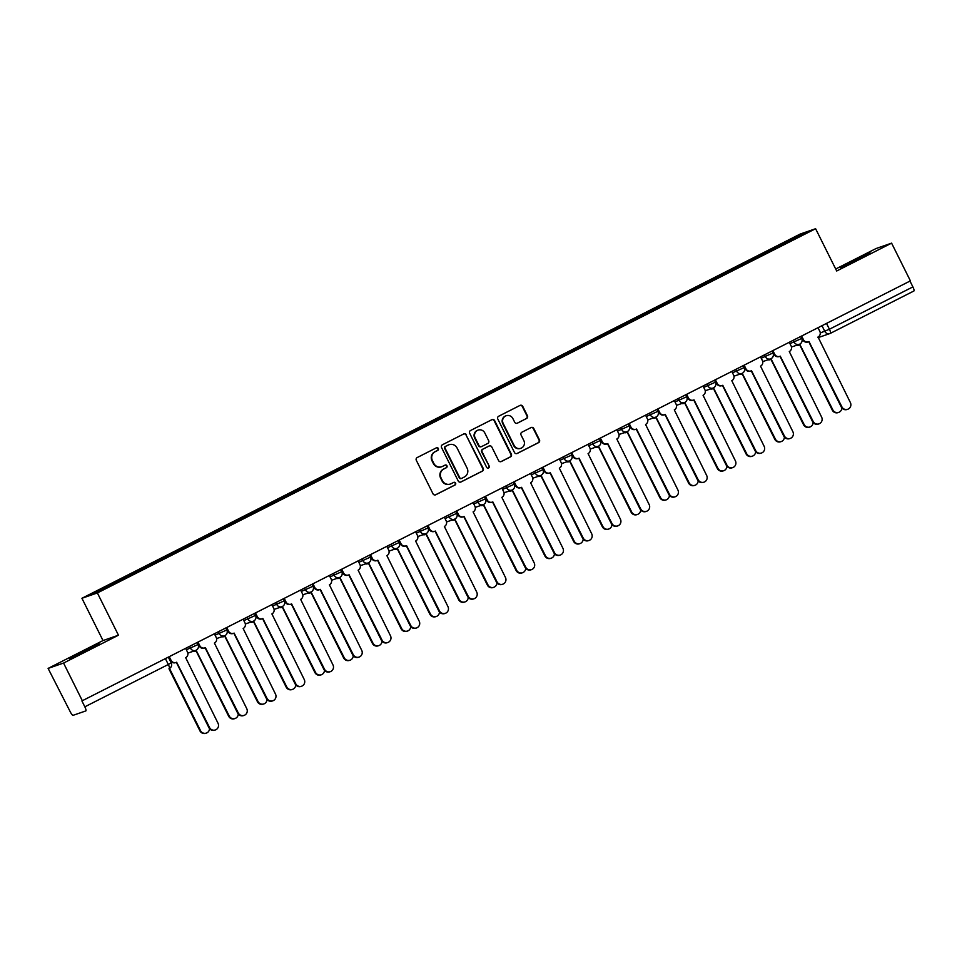 <?xml version="1.0" encoding="UTF-8"?>
<svg xmlns="http://www.w3.org/2000/svg" width="962" height="962" viewBox="0 0 962 962"><rect width="100%" height="100%" fill="white"/><g stroke="black" fill="none" stroke-linecap="round" stroke-linejoin="round"><path stroke-width="1.44" d="M438.335 448.472A1.455 1.419 70.9 0 0 436.411 447.811L417.195 457.551A2.08 2.032 70.9 0 0 416.318 460.329L433.02 493.831A2.08 2.032 70.9 0 0 435.75 494.769L454.966 485.028A1.455 1.419 70.9 0 0 455.591 483.08A1.455 1.419 70.9 0 0 453.667 482.419L451.19 483.682A6.662 6.481 70.9 0 1 442.424 480.663L441.041 477.873A6.662 6.481 70.9 0 1 443.855 468.987L446.344 467.724A1.455 1.419 70.9 0 0 446.957 465.776A1.455 1.419 70.9 0 0 445.045 465.115L442.556 466.378A6.662 6.481 70.9 0 1 433.802 463.359L432.407 460.57A6.662 6.481 70.9 0 1 435.233 451.671L437.71 450.42A1.455 1.419 70.9 0 0 438.335 448.472M441.762 466.714L441.317 466.871A6.662 6.481 70.9 0 1 433.345 463.516L431.962 460.726A6.662 6.481 70.9 0 1 434.776 451.827L437.265 450.565A1.455 1.419 70.9 0 0 436.363 447.835M435.75 494.769L435.305 494.925A2.08 2.032 70.9 0 0 435.305 494.925L454.521 485.185A1.455 1.419 70.9 0 0 453.619 482.443M450.396 484.018L449.939 484.175A6.662 6.481 70.9 0 1 441.979 480.82L440.584 478.03A6.662 6.481 70.9 0 1 443.41 469.143L445.887 467.881A1.455 1.419 70.9 0 0 444.997 465.139M851.791 261.52L840.511 267.676L846.259 265.247L870.105 252.922L851.791 261.52M80.868 652.464L69.589 658.621L75.337 656.192L99.182 643.867L80.868 652.464M526.563 418.53A2.08 2.032 70.9 0 0 527.441 415.752L522.751 406.361A2.08 2.032 70.9 0 0 520.021 405.411L498.677 416.233A2.08 2.032 70.9 0 0 497.799 419.011L514.49 452.513A2.08 2.032 70.9 0 0 517.231 453.451L538.576 442.628A2.08 2.032 70.9 0 0 539.454 439.85L533.79 428.499A2.08 2.032 70.9 0 0 531.06 427.561L521.921 432.191A2.08 2.032 70.9 0 0 521.043 434.968L523.845 440.596A5.568 5.423 70.9 0 1 520.827 448.304A5.568 5.423 70.9 0 1 514.177 445.502L503.186 423.448A5.568 5.423 70.9 0 1 506.192 415.74A5.568 5.423 70.9 0 1 512.854 418.542L514.694 422.222A2.08 2.032 70.9 0 0 517.424 423.16L526.106 418.686A2.08 2.032 70.9 0 0 526.984 415.909L522.306 406.517A2.08 2.032 70.9 0 0 520.045 405.399M118.458 635.209L103.006 640.56L48.1 668.41L63.552 663.058L118.458 635.209L97.378 592.941L815.608 228.715L836.687 270.995L891.594 243.145L910.401 280.868L81.914 700.937L84.836 706.817L168.314 664.489L171.2 662.914L168.35 657.178M63.552 663.058L82.359 700.781M466.51 434.884A2.08 2.032 70.9 0 0 463.768 433.934L442.424 444.757A2.08 2.032 70.9 0 0 441.546 447.534L458.249 481.036A2.08 2.032 70.9 0 0 460.99 481.974L482.323 471.152A2.08 2.032 70.9 0 0 483.213 468.374L466.053 435.04A2.08 2.032 70.9 0 0 463.792 433.922M470.55 430.495L491.895 419.672A2.08 2.032 70.9 0 1 494.636 420.622L511.327 454.112A2.08 2.032 70.9 0 1 510.449 456.89L501.322 461.519A2.08 2.032 70.9 0 1 498.581 460.582L491.81 446.993A2.08 2.032 70.9 0 0 489.069 446.055L483.008 449.122A2.08 2.032 70.9 0 0 482.13 451.899L489.177 466.041A1.455 1.419 70.9 0 1 488.395 468.061A1.455 1.419 70.9 0 1 486.652 467.328L469.672 433.273A2.08 2.032 70.9 0 1 470.55 430.495M48.1 668.41L70.286 711.856A4.233 0.95 -116.9 0 0 73.076 715.331L85.834 710.918A4.233 0.95 -116.9 0 0 85.859 710.906A4.233 0.95 -116.9 0 0 84.836 706.817M103.006 640.56L81.926 598.28L800.156 234.067L815.608 228.715M891.594 243.145L876.141 248.497L835.701 269.011M909.98 281.084L912.89 286.904A4.233 0.95 63.1 0 1 913.9 290.993A4.233 0.95 63.1 0 1 913.876 291.005L830.459 333.309A4.233 0.95 -116.9 0 0 829.412 329.232L912.89 286.904M770.249 251.25L769.456 250.264L800.408 234.572L807.984 231.95L778.09 247.282L129.136 576.37L97.126 592.436L89.562 595.057L120.515 579.352L121.212 580.218M769.456 250.264L120.515 579.352M97.378 592.941L81.926 598.28M769.023 251.876L768.397 250.637M800.192 235.894L800.408 234.572M460.509 482.142A2.08 2.032 70.9 0 0 460.533 482.13L481.878 471.308A2.08 2.032 70.9 0 0 482.756 468.53L466.053 435.04M445.719 446.356A1.455 1.419 70.9 0 0 445.105 448.304L459.764 477.705A1.455 1.419 70.9 0 0 461.676 478.367L464.297 477.032A6.662 6.481 70.9 0 0 467.111 468.145L457.094 448.051A6.662 6.481 70.9 0 0 448.34 445.021L445.262 446.512A1.455 1.419 70.9 0 0 444.648 448.46L445.105 448.304M461.507 478.439L461.051 478.595A1.455 1.419 70.9 0 1 459.307 477.861L444.648 448.46M449.134 444.697L448.677 444.841A6.662 6.481 70.9 0 0 447.895 445.178L448.34 445.021M445.262 446.512L447.895 445.178M501.322 461.519L500.865 461.676A2.08 2.032 70.9 0 0 500.865 461.676L510.004 457.046A2.08 2.032 70.9 0 0 510.882 454.268L494.179 420.779A2.08 2.032 70.9 0 0 491.919 419.66M489.321 445.947L488.864 446.103A2.08 2.032 70.9 0 0 488.624 446.212L482.563 449.278A2.08 2.032 70.9 0 0 481.685 452.056L489.177 466.041M488.155 468.121A1.455 1.419 70.9 0 0 488.732 466.197M484.776 432.9A5.568 5.423 70.9 0 0 478.126 430.098A5.568 5.423 70.9 0 0 475.108 437.806L478.98 445.574A2.08 2.032 70.9 0 0 481.709 446.524L487.77 443.446A2.08 2.032 70.9 0 0 488.648 440.668L484.776 432.9M478.126 430.098L477.669 430.254A5.568 5.423 70.9 0 0 474.651 437.963L475.108 437.806M481.469 446.621L481.012 446.777A2.08 2.032 70.9 0 1 478.523 445.731L474.651 437.963M517.424 423.16L516.979 423.316A2.08 2.032 70.9 0 0 516.979 423.316L526.106 418.686M506.192 415.74L505.747 415.897A5.568 5.423 70.9 0 0 502.729 423.605L503.186 423.448M520.827 448.304L520.382 448.46A5.568 5.423 70.9 0 1 513.72 445.659L502.729 423.605M516.75 453.619A2.08 2.032 70.9 0 0 516.786 453.607L538.119 442.785A2.08 2.032 70.9 0 0 539.009 440.007L533.345 428.655A2.08 2.032 70.9 0 0 531.084 427.549M169.516 668.47L200.505 730.627A4.87 4.75 70.9 0 0 209.512 728.607M206.337 733.08L205.76 733.284A4.87 4.75 -109.1 0 1 199.928 730.831L168.975 668.758M169.264 656.709L171.056 660.317A4.233 4.125 70.9 0 0 176.635 662.241L209.524 727.5A4.87 4.75 70.9 0 0 215.356 729.966A4.87 4.75 70.9 0 0 218.001 723.208L185.666 657.659A4.233 4.125 70.9 0 0 187.458 652.008L185.666 648.4M215.356 729.966L214.766 730.17A4.87 4.75 -109.1 0 1 208.934 727.705L176.359 662.373M176.13 662.457L175.541 662.662A4.233 4.125 -109.1 0 1 170.478 660.521L168.711 656.998M193.663 651.13A4.233 4.125 70.9 0 0 196.368 650.781L229.257 716.053A4.87 4.75 70.9 0 0 238.251 714.032M235.089 718.506L234.5 718.71A4.87 4.75 -109.1 0 1 228.667 716.257L196.092 650.913M195.863 650.997L195.274 651.202A4.233 4.125 -109.1 0 1 193.073 651.322M222.402 636.543A4.233 4.125 70.9 0 0 225.108 636.207L257.996 701.478A4.87 4.75 70.9 0 0 267.003 699.458M263.828 703.931L263.239 704.136A4.87 4.75 -109.1 0 1 257.407 701.671L224.831 636.339M224.603 636.423L224.026 636.628A4.233 4.125 -109.1 0 1 221.825 636.748M251.154 621.969A4.233 4.125 70.9 0 0 253.86 621.632L286.736 686.892A4.87 4.75 70.9 0 0 295.743 684.884M292.568 689.357L291.991 689.562A4.87 4.75 -109.1 0 1 286.159 687.096L253.583 621.765M253.355 621.849L252.765 622.053A4.233 4.125 -109.1 0 1 250.565 622.173M198.004 642.135L199.807 645.742A4.233 4.125 70.9 0 0 205.375 647.666L238.263 712.926A4.87 4.75 70.9 0 0 244.095 715.391A4.87 4.75 70.9 0 0 246.741 708.633L214.406 643.085A4.233 4.125 70.9 0 0 216.197 637.421L214.406 633.826M244.095 715.391L243.506 715.596A4.87 4.75 -109.1 0 1 237.674 713.131L205.098 647.799M204.87 647.883L204.293 648.087A4.233 4.125 -109.1 0 1 199.218 645.947L197.463 642.412M226.743 627.561L228.547 631.168A4.233 4.125 70.9 0 0 234.127 633.092L267.003 698.352A4.87 4.75 70.9 0 0 272.835 700.805A4.87 4.75 70.9 0 0 275.481 694.059L243.145 628.511A4.233 4.125 70.9 0 0 244.949 622.847L243.145 619.251M272.835 700.805L272.258 701.009A4.87 4.75 -109.1 0 1 266.426 698.556L233.85 633.212M233.622 633.309L233.032 633.501A4.233 4.125 -109.1 0 1 227.958 631.373L226.202 627.837M255.495 612.986L257.287 616.594A4.233 4.125 70.9 0 0 262.866 618.518L295.755 683.778A4.87 4.75 70.9 0 0 301.587 686.231A4.87 4.75 70.9 0 0 304.232 679.485L271.897 613.936A4.233 4.125 70.9 0 0 273.689 608.273L271.897 604.665M301.587 686.231L300.998 686.435A4.87 4.75 -109.1 0 1 295.166 683.982L262.59 618.638M262.361 618.722L261.772 618.927A4.233 4.125 -109.1 0 1 256.71 616.798L254.942 613.263M279.894 607.395A4.233 4.125 70.9 0 0 282.6 607.058L315.488 672.318A4.87 4.75 70.9 0 0 324.483 670.298M321.32 674.783L320.731 674.975A4.87 4.75 -109.1 0 1 314.899 672.522L282.323 607.178M282.094 607.275L281.505 607.467A4.233 4.125 -109.1 0 1 279.305 607.599M308.634 592.82A4.233 4.125 70.9 0 0 311.339 592.484L344.228 657.743A4.87 4.75 70.9 0 0 353.234 655.723M350.06 660.197L349.471 660.401A4.87 4.75 -109.1 0 1 343.638 657.948L311.063 592.604M310.834 592.688L310.257 592.893A4.233 4.125 -109.1 0 1 308.056 593.025M284.235 598.412L286.039 602.02A4.233 4.125 70.9 0 0 291.606 603.932L324.495 669.203A4.87 4.75 70.9 0 0 330.327 671.656A4.87 4.75 70.9 0 0 332.972 664.898L300.637 599.362A4.233 4.125 70.9 0 0 302.429 593.698L300.637 590.091M330.327 671.656L329.738 671.861A4.87 4.75 -109.1 0 1 323.905 669.408L291.33 604.064M291.101 604.148L290.524 604.352A4.233 4.125 -109.1 0 1 285.449 602.212L283.694 598.689M312.975 583.838L314.778 587.433A4.233 4.125 70.9 0 0 320.358 589.357L353.234 654.629A4.87 4.75 70.9 0 0 359.067 657.082A4.87 4.75 70.9 0 0 361.712 650.324L329.377 584.788A4.233 4.125 70.9 0 0 331.181 579.124L329.377 575.516M359.067 657.082L358.489 657.286A4.87 4.75 -109.1 0 1 352.657 654.833L320.081 589.49M319.853 589.574L319.264 589.778A4.233 4.125 -109.1 0 1 314.189 587.638L312.434 584.114M337.385 578.246A4.233 4.125 70.9 0 0 340.091 577.897L372.967 643.169A4.87 4.75 70.9 0 0 381.974 641.149M378.8 645.622L378.222 645.827A4.87 4.75 -109.1 0 1 372.39 643.374L339.814 578.03M339.586 578.114L338.997 578.318A4.233 4.125 -109.1 0 1 336.796 578.451M366.125 563.672A4.233 4.125 70.9 0 0 368.831 563.323L401.719 628.595A4.87 4.75 70.9 0 0 410.714 626.575M407.551 631.048L406.962 631.252A4.87 4.75 -109.1 0 1 401.13 628.799L368.554 563.455M368.326 563.54L367.737 563.744A4.233 4.125 -109.1 0 1 365.536 563.864M394.865 549.086A4.233 4.125 70.9 0 0 397.571 548.749L430.459 614.021A4.87 4.75 70.9 0 0 439.466 612M436.291 616.474L435.702 616.678A4.87 4.75 -109.1 0 1 429.87 614.213L397.294 548.881M397.065 548.965L396.488 549.17A4.233 4.125 -109.1 0 1 394.288 549.29M423.617 534.511A4.233 4.125 70.9 0 0 426.322 534.175L459.199 599.434A4.87 4.75 70.9 0 0 468.205 597.426M465.031 601.899L464.454 602.104A4.87 4.75 -109.1 0 1 458.621 599.639L426.046 534.307M425.817 534.391L425.228 534.595A4.233 4.125 -109.1 0 1 423.027 534.716M452.356 519.937A4.233 4.125 70.9 0 0 455.062 519.6L487.95 584.86A4.87 4.75 70.9 0 0 496.945 582.84M493.783 587.325L493.193 587.517A4.87 4.75 -109.1 0 1 487.361 585.064L454.785 519.72M454.557 519.817L453.968 520.009A4.233 4.125 -109.1 0 1 451.767 520.141M481.096 505.363A4.233 4.125 70.9 0 0 483.802 505.026L516.69 570.286A4.87 4.75 70.9 0 0 525.697 568.265M522.522 572.739L521.933 572.943A4.87 4.75 -109.1 0 1 516.101 570.49L483.525 505.146M483.297 505.23L482.72 505.435A4.233 4.125 -109.1 0 1 480.519 505.567M509.848 490.788A4.233 4.125 70.9 0 0 512.554 490.44L545.43 555.711A4.87 4.75 70.9 0 0 554.437 553.691M551.262 558.164L550.685 558.369A4.87 4.75 -109.1 0 1 544.853 555.916L512.277 490.572M512.049 490.656L511.459 490.86A4.233 4.125 -109.1 0 1 509.259 490.993M538.588 476.214A4.233 4.125 70.9 0 0 541.293 475.865L574.182 541.137A4.87 4.75 70.9 0 0 583.176 539.117M580.014 543.59L579.425 543.795A4.87 4.75 -109.1 0 1 573.592 541.341L541.017 475.998M540.788 476.082L540.199 476.286A4.233 4.125 -109.1 0 1 537.998 476.406M341.726 569.251L343.518 572.859A4.233 4.125 70.9 0 0 349.098 574.783L381.986 640.043A4.87 4.75 70.9 0 0 387.818 642.508A4.87 4.75 70.9 0 0 390.464 635.75L358.129 570.201A4.233 4.125 70.9 0 0 359.92 564.55L358.129 560.942M387.818 642.508L387.229 642.712A4.87 4.75 -109.1 0 1 381.397 640.247L348.821 574.915M348.593 574.999L348.003 575.204A4.233 4.125 -109.1 0 1 342.941 573.063L341.173 569.54M370.466 554.677L372.27 558.285A4.233 4.125 70.9 0 0 377.838 560.209L410.726 625.468A4.87 4.75 70.9 0 0 416.558 627.933A4.87 4.75 70.9 0 0 419.204 621.175L386.868 555.627A4.233 4.125 70.9 0 0 388.66 549.963L386.868 546.368M416.558 627.933L415.969 628.138A4.87 4.75 -109.1 0 1 410.137 625.673L377.561 560.341M377.332 560.425L376.755 560.63A4.233 4.125 -109.1 0 1 371.681 558.489L369.925 554.954M399.206 540.103L401.01 543.71A4.233 4.125 70.9 0 0 406.589 545.634L439.466 610.894A4.87 4.75 70.9 0 0 445.298 613.347A4.87 4.75 70.9 0 0 447.943 606.601L415.608 541.053A4.233 4.125 70.9 0 0 417.412 535.389L415.608 531.794M445.298 613.347L444.721 613.552A4.87 4.75 -109.1 0 1 438.888 611.098L406.313 545.755M406.084 545.851L405.495 546.043A4.233 4.125 -109.1 0 1 400.42 543.915L398.665 540.379M427.958 525.529L429.749 529.136A4.233 4.125 70.9 0 0 435.329 531.06L468.217 596.32A4.87 4.75 70.9 0 0 474.05 598.773A4.87 4.75 70.9 0 0 476.695 592.027L444.36 526.479A4.233 4.125 70.9 0 0 446.152 520.815L444.36 517.207M474.05 598.773L473.46 598.977A4.87 4.75 -109.1 0 1 467.628 596.524L435.052 531.18M434.824 531.264L434.235 531.469A4.233 4.125 -109.1 0 1 429.172 529.34L427.405 525.805M456.697 510.954L458.501 514.562A4.233 4.125 70.9 0 0 464.069 516.474L496.957 581.745A4.87 4.75 70.9 0 0 502.789 584.199A4.87 4.75 70.9 0 0 505.435 577.44L473.1 511.904A4.233 4.125 70.9 0 0 474.891 506.24L473.1 502.633M502.789 584.199L502.2 584.403A4.87 4.75 -109.1 0 1 496.368 581.95L463.792 516.606M463.564 516.69L462.987 516.895A4.233 4.125 -109.1 0 1 457.912 514.754L456.156 511.231M485.437 496.38L487.241 499.975A4.233 4.125 70.9 0 0 492.821 501.899L525.697 567.171A4.87 4.75 70.9 0 0 531.529 569.624A4.87 4.75 70.9 0 0 534.175 562.866L501.839 497.33A4.233 4.125 70.9 0 0 503.643 491.666L501.839 488.059M531.529 569.624L530.952 569.829A4.87 4.75 -109.1 0 1 525.12 567.376L492.544 502.032M492.316 502.116L491.726 502.32A4.233 4.125 -109.1 0 1 486.652 500.18L484.896 496.657M514.189 481.794L515.981 485.401A4.233 4.125 70.9 0 0 521.56 487.325L554.449 552.585A4.87 4.75 70.9 0 0 560.281 555.05A4.87 4.75 70.9 0 0 562.926 548.292L530.591 482.744A4.233 4.125 70.9 0 0 532.383 477.092L530.591 473.484M560.281 555.05L559.692 555.254A4.87 4.75 -109.1 0 1 553.859 552.789L521.284 487.457M521.055 487.542L520.466 487.746A4.233 4.125 -109.1 0 1 515.404 485.606L513.636 482.082M542.929 467.219L544.732 470.827A4.233 4.125 70.9 0 0 550.3 472.751L583.188 538.011A4.87 4.75 70.9 0 0 589.021 540.476A4.87 4.75 70.9 0 0 591.666 533.718L559.331 468.169A4.233 4.125 70.9 0 0 561.123 462.506L559.331 458.91M589.021 540.476L588.431 540.68A4.87 4.75 -109.1 0 1 582.599 538.215L550.023 472.883M549.795 472.967L549.218 473.172A4.233 4.125 -109.1 0 1 544.143 471.031L542.388 467.496M567.327 461.628A4.233 4.125 70.9 0 0 570.033 461.291L602.921 526.563A4.87 4.75 70.9 0 0 611.928 524.543M608.754 529.016L608.164 529.22A4.87 4.75 -109.1 0 1 602.332 526.755L569.757 461.423M569.528 461.507L568.951 461.712A4.233 4.125 -109.1 0 1 566.75 461.832M596.079 447.053A4.233 4.125 70.9 0 0 598.785 446.717L631.661 511.976A4.87 4.75 70.9 0 0 640.668 509.968M637.493 514.442L636.916 514.646A4.87 4.75 -109.1 0 1 631.084 512.181L598.508 446.849M598.28 446.933L597.691 447.138A4.233 4.125 -109.1 0 1 595.49 447.258M624.819 432.479A4.233 4.125 70.9 0 0 627.525 432.142L660.413 497.402A4.87 4.75 70.9 0 0 669.408 495.382M666.245 499.867L665.656 500.06A4.87 4.75 -109.1 0 1 659.824 497.607L627.248 432.263M627.02 432.359L626.43 432.551A4.233 4.125 -109.1 0 1 624.23 432.684M653.559 417.905A4.233 4.125 70.9 0 0 656.264 417.568L689.153 482.828A4.87 4.75 70.9 0 0 698.159 480.808M694.985 485.281L694.396 485.485A4.87 4.75 -109.1 0 1 688.564 483.032L655.988 417.688M655.759 417.773L655.182 417.977A4.233 4.125 -109.1 0 1 652.982 418.109M682.311 403.331A4.233 4.125 70.9 0 0 685.016 402.982L717.892 468.253A4.87 4.75 70.9 0 0 726.899 466.233M723.725 470.707L723.147 470.911A4.87 4.75 -109.1 0 1 717.315 468.458L684.74 403.114M684.511 403.198L683.922 403.403A4.233 4.125 -109.1 0 1 681.721 403.535M711.05 388.756A4.233 4.125 70.9 0 0 713.756 388.407L746.644 453.679A4.87 4.75 70.9 0 0 755.639 451.659M752.476 456.132L751.887 456.337A4.87 4.75 -109.1 0 1 746.055 453.884L713.479 388.54M713.251 388.624L712.662 388.828A4.233 4.125 -109.1 0 1 710.461 388.949M571.668 452.645L573.472 456.253A4.233 4.125 70.9 0 0 579.052 458.177L611.928 523.436A4.87 4.75 70.9 0 0 617.76 525.889A4.87 4.75 70.9 0 0 620.406 519.143L588.071 453.595A4.233 4.125 70.9 0 0 589.874 447.931L588.071 444.336M617.76 525.889L617.183 526.094A4.87 4.75 -109.1 0 1 611.351 523.641L578.775 458.297M578.547 458.393L577.958 458.585A4.233 4.125 -109.1 0 1 572.883 456.457L571.127 452.922M600.42 438.071L602.212 441.678A4.233 4.125 70.9 0 0 607.792 443.602L640.68 508.862A4.87 4.75 70.9 0 0 646.512 511.315A4.87 4.75 70.9 0 0 649.158 504.569L616.822 439.021A4.233 4.125 70.9 0 0 618.614 433.357L616.822 429.749M646.512 511.315L645.923 511.519A4.87 4.75 -109.1 0 1 640.091 509.066L607.515 443.722M607.287 443.807L606.697 444.011A4.233 4.125 -109.1 0 1 601.635 441.883L599.867 438.347M629.16 423.496L630.964 427.104A4.233 4.125 70.9 0 0 636.531 429.016L669.42 494.288A4.87 4.75 70.9 0 0 675.252 496.741A4.87 4.75 70.9 0 0 677.897 489.983L645.562 424.446A4.233 4.125 70.9 0 0 647.354 418.783L645.562 415.175M675.252 496.741L674.663 496.945A4.87 4.75 -109.1 0 1 668.831 494.492L636.255 429.148M636.026 429.232L635.449 429.437A4.233 4.125 -109.1 0 1 630.375 427.296L628.619 423.773M657.912 408.922L659.704 412.518A4.233 4.125 70.9 0 0 665.283 414.442L698.159 479.713A4.87 4.75 70.9 0 0 703.992 482.166A4.87 4.75 70.9 0 0 706.637 475.408L674.302 409.872A4.233 4.125 70.9 0 0 676.106 404.208L674.302 400.601M703.992 482.166L703.414 482.371A4.87 4.75 -109.1 0 1 697.582 479.918L665.007 414.574M664.778 414.658L664.189 414.862A4.233 4.125 -109.1 0 1 659.114 412.722L657.359 409.199M686.652 394.336L688.443 397.943A4.233 4.125 70.9 0 0 694.023 399.867L726.911 465.127A4.87 4.75 70.9 0 0 732.743 467.592A4.87 4.75 70.9 0 0 735.389 460.834L703.054 395.286A4.233 4.125 70.9 0 0 704.845 389.634L703.054 386.027M732.743 467.592L732.154 467.797A4.87 4.75 -109.1 0 1 726.322 465.331L693.746 400M693.518 400.084L692.929 400.288A4.233 4.125 -109.1 0 1 687.866 398.148L686.098 394.624M715.391 379.762L717.195 383.369A4.233 4.125 70.9 0 0 722.763 385.293L755.651 450.553A4.87 4.75 70.9 0 0 761.483 453.018A4.87 4.75 70.9 0 0 764.129 446.26L731.793 380.712A4.233 4.125 70.9 0 0 733.585 375.048L731.793 371.452M761.483 453.018L760.894 453.222A4.87 4.75 -109.1 0 1 755.062 450.757L722.486 385.425M722.258 385.509L721.68 385.714A4.233 4.125 -109.1 0 1 716.606 383.573L714.85 380.038M739.79 374.17A4.233 4.125 70.9 0 0 742.496 373.833L775.384 439.105A4.87 4.75 70.9 0 0 784.391 437.085M781.216 441.558L780.627 441.762A4.87 4.75 -109.1 0 1 774.795 439.297L742.219 373.965M741.991 374.05L741.413 374.254A4.233 4.125 -109.1 0 1 739.213 374.374M744.143 365.187L745.935 368.795A4.233 4.125 70.9 0 0 751.514 370.719L784.391 435.978A4.87 4.75 70.9 0 0 790.223 438.431A4.87 4.75 70.9 0 0 792.868 431.685L760.533 366.137A4.233 4.125 70.9 0 0 762.337 360.473L760.533 356.878M790.223 438.431L789.646 438.636A4.87 4.75 -109.1 0 1 783.814 436.183L751.238 370.839M751.009 370.935L750.42 371.128A4.233 4.125 -109.1 0 1 745.346 368.999L743.59 365.464M768.542 359.596A4.233 4.125 70.9 0 0 771.247 359.259L804.124 424.519A4.87 4.75 70.9 0 0 813.13 422.51M809.956 426.984L809.379 427.188A4.87 4.75 -109.1 0 1 803.547 424.723L770.971 359.391M770.742 359.475L770.153 359.68A4.233 4.125 -109.1 0 1 767.953 359.8M772.883 350.613L774.675 354.22A4.233 4.125 70.9 0 0 780.254 356.144L813.143 421.404A4.87 4.75 70.9 0 0 818.975 423.857A4.87 4.75 70.9 0 0 821.62 417.111L789.285 351.563A4.233 4.125 70.9 0 0 791.077 345.899L789.285 342.292M818.975 423.857L818.385 424.062A4.87 4.75 -109.1 0 1 812.553 421.609L779.978 356.265M779.749 356.349L779.16 356.553A4.233 4.125 -109.1 0 1 774.097 354.425L772.33 350.889M797.282 345.021A4.233 4.125 70.9 0 0 799.987 344.685L832.876 409.944A4.87 4.75 70.9 0 0 841.87 407.924M838.708 412.409L838.118 412.602A4.87 4.75 -109.1 0 1 832.286 410.149L799.711 344.805M799.482 344.901L798.893 345.093A4.233 4.125 -109.1 0 1 796.692 345.226M801.623 336.039L803.426 339.646A4.233 4.125 70.9 0 0 808.994 341.558L841.882 406.83A4.87 4.75 70.9 0 0 847.714 409.283A4.87 4.75 70.9 0 0 850.36 402.525L818.025 336.989A4.233 4.125 70.9 0 0 819.816 331.325L818.025 327.717M847.714 409.283L847.125 409.487A4.87 4.75 -109.1 0 1 841.293 407.034L808.717 341.69M808.489 341.775L807.912 341.979A4.233 4.125 -109.1 0 1 802.837 339.839L801.081 336.315M820.273 332.996L829.412 329.232L826.514 323.412M821.981 325.709L824.831 331.409A4.233 4.125 -109.1 0 0 829.905 333.549A4.233 4.233 0 0 0 830.434 333.321A4.233 0.95 -116.9 0 1 830.41 333.333A4.233 4.125 -109.1 0 1 829.905 333.549L818.013 337.662M171.2 662.914A4.233 4.233 0 0 1 169.324 668.578L169.324 668.578A4.233 0.95 -116.9 0 0 169.324 668.578A4.233 0.95 -116.9 0 0 168.314 664.489L165.404 658.669M789.958 343.662L801.671 338.444L800.709 336.496M793.241 340.283L794.191 342.195A4.233 4.125 -109.1 0 0 799.266 344.336A4.233 4.233 0 0 0 801.671 338.444M761.219 358.237L772.931 353.018L771.969 351.082M764.501 354.858L765.451 356.77A4.233 4.125 -109.1 0 0 770.526 358.91A4.233 4.233 0 0 0 772.931 353.018M732.479 372.811L744.191 367.592L743.217 365.656M735.75 369.444L736.712 371.356A4.233 4.125 -109.1 0 0 741.774 373.484A4.233 4.233 0 0 0 744.191 367.592M703.727 387.397L715.439 382.167L714.477 380.23M707.01 384.018L707.96 385.93A4.233 4.125 -109.1 0 0 713.034 388.059A4.233 4.233 0 0 0 715.439 382.167M674.987 401.972L686.7 396.741L685.738 394.805M678.27 398.593L679.22 400.505A4.233 4.125 -109.1 0 0 684.295 402.645A4.233 4.233 0 0 0 686.7 396.741M646.248 416.546L657.96 411.315L656.986 409.379M649.518 413.167L650.48 415.079A4.233 4.125 -109.1 0 0 655.543 417.219A4.233 4.233 0 0 0 657.96 411.315M617.496 431.12L629.208 425.901L628.246 423.953M620.779 427.741L621.729 429.653A4.233 4.125 -109.1 0 0 626.803 431.794A4.233 4.233 0 0 0 629.208 425.901M588.756 445.695L600.468 440.476L599.506 438.54M592.039 442.316L592.989 444.228A4.233 4.125 -109.1 0 0 598.063 446.368A4.233 4.233 0 0 0 600.468 440.476M560.016 460.269L571.729 455.05L570.755 453.114M563.287 456.902L564.249 458.814A4.233 4.125 -109.1 0 0 569.312 460.942A4.233 4.233 0 0 0 571.729 455.05M531.264 474.855L542.977 469.624L542.015 467.688M534.547 471.476L535.497 473.388A4.233 4.125 -109.1 0 0 540.572 475.517A4.233 4.233 0 0 0 542.977 469.624M502.525 489.43L514.237 484.199L513.275 482.263M505.808 486.05L506.758 487.962A4.233 4.125 -109.1 0 0 511.832 490.103A4.233 4.233 0 0 0 514.237 484.199M473.785 504.004L485.497 498.773L484.523 496.837M477.056 500.625L478.018 502.537A4.233 4.125 -109.1 0 0 483.08 504.677A4.233 4.233 0 0 0 485.497 498.773M445.033 518.578L456.746 513.359L455.784 511.411M448.316 515.199L449.266 517.111A4.233 4.125 -109.1 0 0 454.341 519.252A4.233 4.233 0 0 0 456.746 513.359M416.293 533.152L428.006 527.934L427.044 525.998M419.576 529.773L420.526 531.685A4.233 4.125 -109.1 0 0 425.601 533.826A4.233 4.233 0 0 0 428.006 527.934M387.554 547.727L399.266 542.508L398.292 540.572M390.825 544.36L391.787 546.272A4.233 4.125 -109.1 0 0 396.849 548.4A4.233 4.233 0 0 0 399.266 542.508M358.802 562.313L370.514 557.082L369.552 555.146M362.085 558.934L363.035 560.846A4.233 4.125 -109.1 0 0 368.109 562.974A4.233 4.233 0 0 0 370.514 557.082M330.062 576.887L341.775 571.656L340.813 569.72M333.345 573.508L334.295 575.42A4.233 4.125 -109.1 0 0 339.37 577.561A4.233 4.233 0 0 0 341.775 571.656M301.322 591.462L313.035 586.231L312.061 584.295M304.593 588.083L305.555 589.995A4.233 4.125 -109.1 0 0 310.618 592.135A4.233 4.233 0 0 0 313.035 586.231M272.571 606.036L284.283 600.817L283.321 598.869M275.853 602.657L276.803 604.569A4.233 4.125 -109.1 0 0 281.878 606.709A4.233 4.233 0 0 0 284.283 600.817M243.831 620.61L255.543 615.391L254.581 613.455M247.114 617.231L248.064 619.143A4.233 4.125 -109.1 0 0 253.138 621.284A4.233 4.233 0 0 0 255.543 615.391M215.091 635.185L226.804 629.966L225.829 628.03M218.362 631.818L219.324 633.73A4.233 4.125 -109.1 0 0 224.386 635.858A4.233 4.233 0 0 0 226.804 629.966M186.339 649.771L198.052 644.54L197.09 642.604M189.622 646.392L190.572 648.304A4.233 4.125 -109.1 0 0 195.647 650.432A4.233 4.233 0 0 0 198.052 644.54M196.152 650.228A4.233 4.125 -109.1 0 1 195.647 650.432L187.843 653.138M224.892 635.641A4.233 4.125 -109.1 0 1 224.386 635.858L216.582 638.564M253.643 621.067A4.233 4.125 -109.1 0 1 253.138 621.284L245.322 623.989M282.383 606.493A4.233 4.125 -109.1 0 1 281.878 606.709L274.074 609.415M311.123 591.919A4.233 4.125 -109.1 0 1 310.618 592.135L302.814 594.829M339.875 577.344A4.233 4.125 -109.1 0 1 339.37 577.561L331.553 580.254M368.614 562.77A4.233 4.125 -109.1 0 1 368.109 562.974L360.305 565.68M397.354 548.184A4.233 4.125 -109.1 0 1 396.849 548.4L389.045 551.106M426.106 533.609A4.233 4.125 -109.1 0 1 425.601 533.826L417.785 536.531M454.846 519.035A4.233 4.125 -109.1 0 1 454.341 519.252L446.536 521.957M483.585 504.461A4.233 4.125 -109.1 0 1 483.08 504.677L475.276 507.371M512.337 489.886A4.233 4.125 -109.1 0 1 511.832 490.103L504.016 492.797M541.077 475.312A4.233 4.125 -109.1 0 1 540.572 475.517L532.768 478.222M569.817 460.726A4.233 4.125 -109.1 0 1 569.312 460.942L561.507 463.648M598.568 446.152A4.233 4.125 -109.1 0 1 598.063 446.368L590.247 449.074M627.308 431.577A4.233 4.125 -109.1 0 1 626.803 431.794L618.999 434.499M656.048 417.003A4.233 4.125 -109.1 0 1 655.543 417.219L647.739 419.925M684.8 402.429A4.233 4.125 -109.1 0 1 684.295 402.645L676.478 405.339M713.539 387.854A4.233 4.125 -109.1 0 1 713.034 388.059L705.23 390.764M742.279 373.268A4.233 4.125 -109.1 0 1 741.774 373.484L733.97 376.19M771.031 358.694A4.233 4.125 -109.1 0 1 770.526 358.91L762.71 361.616M799.771 344.119A4.233 4.125 -109.1 0 1 799.266 344.336L791.461 347.041M913.9 290.993L830.434 333.321"/></g></svg>

